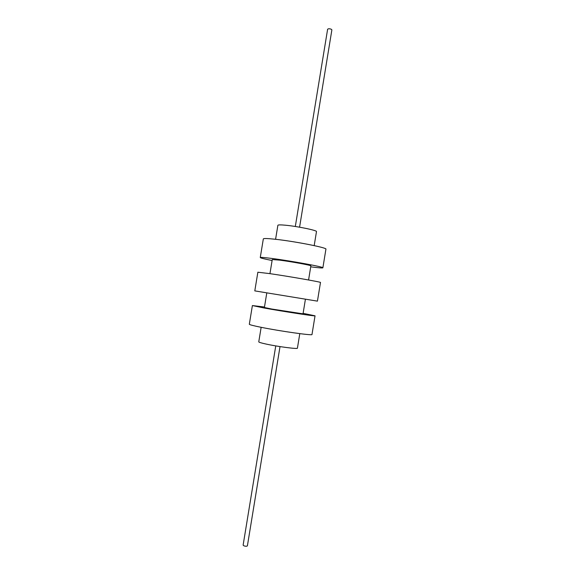 <?xml version="1.0" encoding="UTF-8"?>
<svg xmlns="http://www.w3.org/2000/svg" width="575" height="575" viewBox="0 0 575 575"><rect width="100%" height="100%" fill="white"/><g stroke="black" fill="none" stroke-linecap="round" stroke-linejoin="round"><path stroke-width="0.86" d="M314.187 245.611L316.48 231.603C317.486 230.46 297.412 226.298 285.437 225.213C280.607 224.768 278.092 224.789 277.883 225.285L275.583 239.293M308.574 279.975L310.874 265.873C311.779 265.391 291.618 261.675 279.709 260.144L272.262 259.555L269.948 273.65M305.418 299.23L303.032 313.835L271.702 309.034L264.399 307.51L266.793 292.905M299.798 333.637L297.419 348.177C298.058 349.291 277.711 346.632 265.959 344.03C261.223 342.995 258.822 342.262 258.764 341.852L261.151 327.312M310.716 266.836C318.457 267.842 322.51 268.166 322.877 267.806L325.924 249.155C327.628 247.818 294.673 241.32 275.267 239.257C267.576 238.424 263.602 238.309 263.328 238.905L260.267 257.557C260.504 258.017 264.45 259.002 272.104 260.511M322.877 267.806C324.487 267.059 291.46 260.957 272.112 258.484C264.45 257.499 260.497 257.19 260.267 257.557M269.632 273.607L257.859 272.219L254.797 290.885L317.436 301.142L320.483 282.476C322.014 282.181 288.93 276.388 269.632 273.607M303.118 313.339L315.035 315.819C316.401 316.566 283.18 311.485 263.997 307.984L252.389 305.562L264.478 307.014M315.035 315.819L311.988 334.506C313.253 335.843 279.96 331.157 260.834 327.247C253.252 325.709 249.413 324.71 249.32 324.243L252.389 305.562M299.575 227.182L331.876 29.893C331.531 29.16 330.424 28.786 328.555 28.764L327.628 29.196L295.313 226.485M280.018 346.603L247.401 545.833C246.84 546.387 245.669 546.379 243.872 545.812L243.124 545.129L275.756 345.906"/></g></svg>
